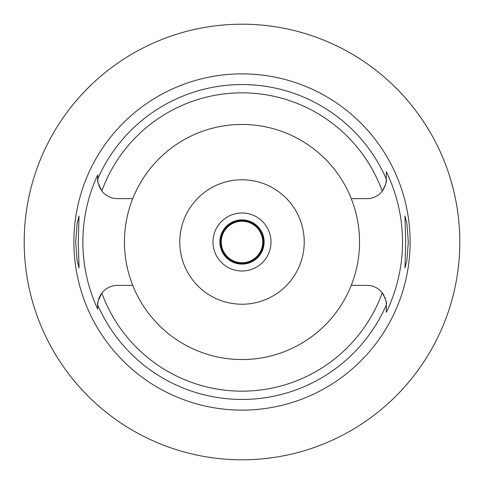 <?xml version="1.0" encoding="UTF-8"?>
<svg xmlns="http://www.w3.org/2000/svg" width="484" height="484" viewBox="0 0 484 484"><rect width="100%" height="100%" fill="white"/><g stroke="black" fill="none" stroke-linecap="round" stroke-linejoin="round"><path stroke-width="0.73" d="M97.707 179.219A19.911 19.911 0 0 1 97.701 178.735L97.701 179.001C96.836 179.879 98.222 183.853 101.858 190.914A19.911 19.911 0 0 0 117.612 198.646L132.743 198.646A117.545 117.545 0 0 0 242 359.545A117.545 117.545 0 0 0 351.257 198.646L366.939 198.646A19.36 19.36 0 0 0 382.233 191.162C385.639 185.009 386.994 181.052 386.299 179.286L386.299 179.159M351.257 198.646A117.545 117.545 0 0 0 132.743 198.646M97.707 179.389A19.911 19.911 0 0 0 97.895 181.512M98.058 182.516A19.911 19.911 0 0 0 98.331 183.702M98.73 185.063A19.911 19.911 0 0 0 99.631 187.296M100.055 188.137A19.911 19.911 0 0 0 100.938 189.619M97.701 308.514L97.701 309.082A159.133 159.133 0 0 1 97.701 174.918L97.701 178.269M97.701 304.829A19.911 19.911 0 0 0 97.701 305.265L97.701 306.378M100.95 294.357A19.911 19.911 0 0 0 100.073 295.839M99.855 296.256A19.911 19.911 0 0 0 98.73 298.943M98.706 299.021A19.911 19.911 0 0 0 98.319 300.328M98.058 301.508A19.911 19.911 0 0 0 97.792 303.341M97.744 303.964A19.911 19.911 0 0 0 97.714 304.527M132.743 285.354L117.612 285.354A19.911 19.911 0 0 0 101.858 293.086C98.216 300.165 96.83 304.133 97.701 304.999L97.701 309.082M383.987 295.536A19.36 19.36 0 0 0 366.939 285.354L351.257 285.354M101.858 293.086A149.163 149.163 0 0 0 382.233 292.838C385.639 298.991 386.994 302.954 386.299 304.714L386.299 312.301A160.513 160.513 0 0 0 386.299 171.699L386.299 179.286A19.36 19.36 0 0 1 385.694 184.089M386.299 304.714A19.36 19.36 0 0 0 385.694 299.911M385.294 298.549A19.36 19.36 0 0 0 384.726 297.061M383.128 189.903A19.36 19.36 0 0 0 383.987 188.464M384.726 186.939A19.36 19.36 0 0 0 385.294 185.451M386.299 179.062L386.299 171.699M386.299 311.932L386.299 306.16M97.701 178.735L97.701 174.918M242 73.877A168.123 168.123 0 0 0 73.877 242A168.123 168.123 0 0 0 242 410.123A168.123 168.123 0 0 0 410.123 242A168.123 168.123 0 0 0 242 73.877M78.287 242L79.037 216.07L77.101 223.584L75.692 242L77.083 260.283L79.037 267.93L78.287 242M408.308 242L406.917 223.717L404.957 216.07L405.713 242L404.957 267.93L406.899 260.416L408.308 242M242 459.8A217.8 217.8 0 0 1 24.2 242A217.8 217.8 0 0 1 242 24.2A217.8 217.8 0 0 1 459.8 242A217.8 217.8 0 0 1 242 459.8M73.731 103.715L74.421 102.88M74.439 102.856L75.208 101.936M75.292 101.84L77.888 98.809M78.148 98.512L80.175 96.225M80.296 96.092L85.365 90.659M85.626 90.399L92.323 83.78M93.261 82.897L98.089 78.517M99.734 77.083L103.715 73.731M31.339 186.685L30.317 190.756M29.736 193.195L28.683 198.023M28.671 285.911L29.76 290.896M30.317 293.25L31.339 297.315M450.719 304.23L451.971 299.862M452.219 298.967L453.508 293.982M454.803 288.391L455.208 286.474M459.473 253.967L459.491 253.543M459.498 230.523L459.467 229.918M458.596 219.131L458.469 217.975M457.12 207.951L456.932 206.771M455.371 198.301L454.603 194.719M453.544 190.176L450.719 179.77M242 271.004A29.004 29.004 0 0 0 271.004 242A29.004 29.004 0 0 0 242 212.996A29.004 29.004 0 0 0 212.996 242A29.004 29.004 0 0 0 242 271.004M242 179.77A62.23 62.23 0 0 0 179.77 242A62.23 62.23 0 0 0 242 304.23A62.23 62.23 0 0 0 304.23 242A62.23 62.23 0 0 0 242 179.77M242 264.125A22.125 22.125 0 0 0 264.125 242A22.125 22.125 0 0 0 242 219.875A22.125 22.125 0 0 0 219.875 242A22.125 22.125 0 0 0 242 264.125M242 220.565A21.435 21.435 0 0 0 220.565 242A21.435 21.435 0 0 0 242 263.435A21.435 21.435 0 0 0 263.435 242A21.435 21.435 0 0 0 242 220.565M242 262.745A20.745 20.745 0 0 0 262.745 242A20.745 20.745 0 0 0 242 221.255A20.745 20.745 0 0 0 221.255 242A20.745 20.745 0 0 0 242 262.745M101.858 190.914A149.163 149.163 0 0 1 382.233 191.162M386.299 304.993A157.451 157.451 0 0 1 97.701 304.999M97.701 179.001A157.451 157.451 0 0 1 386.299 179.007"/></g></svg>

